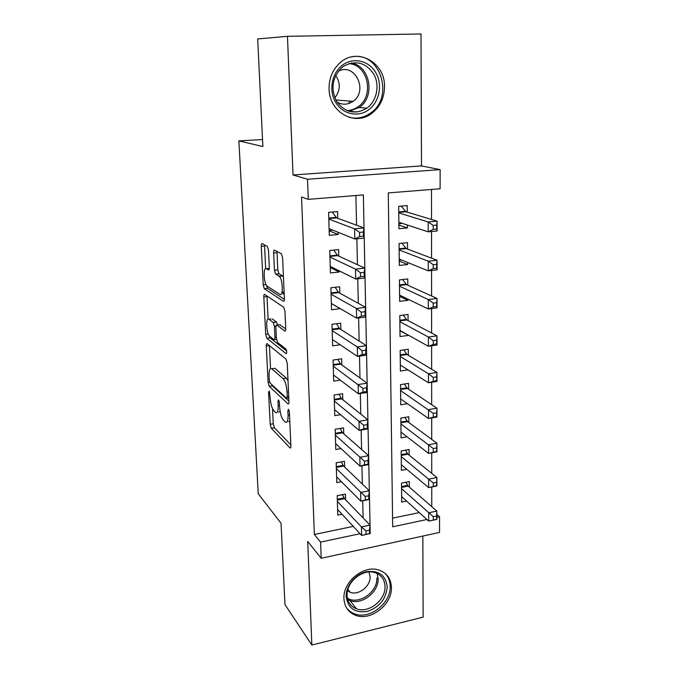<?xml version="1.0" encoding="UTF-8"?>
<svg xmlns="http://www.w3.org/2000/svg" width="679" height="679" viewBox="0 0 679 679"><rect width="100%" height="100%" fill="white"/><g stroke="black" fill="none" stroke-linecap="round" stroke-linejoin="round"><path stroke-width="1.02" d="M269.181 390.977L268.595 392.445L270.191 424.29L271.32 428.288L290.026 447.936C290.629 448.284 290.918 447.597 290.892 445.874L289.415 412.306L288.516 409.31L287.871 410.837L288.066 415.2C288.142 420.904 287.2 423.187 285.248 422.058L283.457 420.301C281.386 417.661 280.104 413.248 279.629 407.052L279.425 402.774L278.568 399.88L277.974 401.391L278.169 405.652C278.263 411.219 277.388 413.477 275.538 412.425L273.849 410.761C271.88 408.257 270.658 403.98 270.183 397.936L269.181 390.977M329.069 88.703C329.043 112.043 354.693 126.557 371.388 113.648C379.951 107.155 384.322 98.141 384.518 86.581C385.222 62.443 357.052 46.809 339.924 62.892C332.634 69.597 329.018 78.204 329.069 88.703M343.939 598.598C344.465 606.814 348.31 612.373 355.482 615.276C370.581 621.531 392.36 604.471 391.427 587.386C390.943 578.253 386.47 572.389 378.008 569.791C363.002 565.225 342.793 582.192 343.939 598.598M268.502 250.254L267.416 246.426L262.119 243.617C261.525 243.498 261.245 244.415 261.279 246.384L263.214 284.883L264.301 288.711L283.432 301.298C284.102 301.535 284.425 300.644 284.399 298.616L282.6 257.825L281.462 253.819L274.571 250.169C273.926 250.033 273.612 250.984 273.645 253.021L274.443 270.183L275.581 274.121L279.273 276.378C282.939 279.179 283.449 297.181 279.807 294.33L267.042 286.08C263.681 283.542 263.011 266.287 266.397 268.68L268.434 269.894C269.054 270.064 269.342 269.164 269.308 267.178L268.502 250.254M287.463 36.326L293.022 174.97L421.489 165.914L421.005 33.95L287.463 36.326L257.68 38.941L262.866 146.537L238.872 140.893L258.249 493.794L281.047 523.229L284.968 604.565L311.865 645.05L307.714 541.443L321.192 558.274L320.607 542.088L314.343 534.509L301.552 197.02L308.266 199.346L307.536 179.239L440.128 169.623L440.102 188.77L388.286 192.921L392.674 526.785L426.947 519.511M293.022 174.97L307.536 179.239M267.11 343.727C266.516 343.43 266.236 344.194 266.278 346.035L268.095 382.353L269.232 386.317L288.015 403.869C288.66 404.234 288.965 403.496 288.94 401.654L287.251 363.307L286.012 359.123L267.11 343.727M265.684 334.323L263.817 296.944C263.775 295.034 264.055 294.194 264.649 294.406L283.771 307.298L284.968 311.381L285.715 328.424C285.74 330.41 285.418 331.25 284.747 330.953L276.803 325.088C276.166 324.808 275.861 325.631 275.895 327.558L276.404 338.439L277.584 342.479L285.893 349.006C286.945 351.366 287.005 352.902 286.071 353.615L266.813 338.227L265.684 334.323L268.29 333.983M311.865 645.05L423.136 617.118L422.839 536.062M407.341 225.021L407.366 227.94L398.887 225.105M407.247 212.154L407.196 205.61L398.7 206.34L398.921 228.738L407.366 227.94M407.638 262.484L407.655 264.521L399.252 261.084M407.527 249.066L407.485 242.666L399.074 243.515L399.303 265.438L407.655 264.521M407.918 299.15L407.926 300.347L399.617 296.316M407.816 285.214L407.765 278.942L399.447 279.901L399.668 301.374L407.926 300.347M408.198 335.044L399.965 330.843M408.087 320.615L408.037 314.47L399.812 315.54L400.024 336.563L408.206 335.434M408.359 355.287L408.308 349.269L400.169 350.432L400.381 371.031L407.986 369.877M408.622 389.254L408.58 383.363L400.517 384.62L400.72 404.803L407.442 403.691M408.877 422.542L408.834 416.762L400.856 418.12L401.06 437.896L407.069 436.826M409.131 455.159L409.089 449.498L401.196 450.941L401.391 470.326L406.814 469.291M345.569 499.769L345.407 494.1L337.191 495.712L337.777 515.123L342.029 514.258M344.66 467.101L344.499 461.313L336.19 462.832L336.792 482.642L341.469 481.751M343.735 433.754L343.574 427.855L335.171 429.281L335.791 449.498L340.977 448.573M342.793 399.719L342.623 393.684L334.136 395.017L334.764 415.658L340.569 414.699M341.826 364.962L341.656 358.801L333.075 360.031L333.712 381.114L340.289 380.113M340.841 329.468L340.671 323.179L331.989 324.299L332.642 345.832L340.204 344.788M339.839 293.209L339.661 286.784L330.885 287.794L331.547 309.785L340.264 308.606M338.813 256.161L338.626 249.592L329.756 250.483L330.435 272.966L339.245 271.999L339.22 270.879M314.343 534.509L353.258 526.378M363.112 517.941L362.73 500.779M362.357 484.068L361.941 465.802M361.576 449.473L361.143 430.062M360.787 414.131L360.328 393.514M359.98 378.008L359.488 356.144M359.149 341.079L358.631 317.916M358.308 303.326L357.757 278.806M357.443 264.708L356.865 238.787M356.56 225.207L355.898 195.527M337.76 218.298L337.573 211.585L328.594 212.357L329.298 235.333L338.21 234.493L338.15 232.294M431.759 506.653L431.751 486.996M431.734 473.373L431.717 452.834M431.708 439.389L431.691 417.933M431.683 404.684L431.657 382.269M431.649 369.232L431.632 345.823M431.623 333.016L431.598 308.572M431.589 295.993L431.572 270.488M431.555 258.156L431.538 231.531M431.53 219.461L431.505 189.458M392.564 518.17L419.299 512.586M409.386 487.14L409.344 481.589L401.518 483.117L401.713 502.121L406.645 501.119M262.535 139.56L238.872 140.893M421.489 165.914L440.128 169.623M436.852 514.453L439.568 516.829L439.542 532.412L321.192 558.274M370.165 531.547L363.358 194.924L308.266 199.346M320.607 542.088L360.057 533.711M436.852 517.406L439.568 516.829M340.264 308.716L332.099 303.937M339.245 271.999L330.537 267.679M338.21 234.493L329.154 230.809M278.679 411.924L280.206 411.949M288.465 421.532L289.831 421.795M272.525 408.665L273.264 423.789L274.401 427.778L290.85 444.889M271.651 384.475L272.347 385.85L288.923 401.17M266.278 346.035L269.427 345.611L270.548 368.476M269.308 380.265L270.106 383.049L286.597 398.259L287.242 396.706L287.039 392.046C286.538 385.596 285.222 381.14 283.092 378.67L271.778 368.756C269.869 367.704 268.977 370.063 269.088 375.827L269.308 380.265M288.023 380.766L286.351 378.186L283.092 378.67M273.162 368.561L274.944 368.298L286.351 378.186M268.12 319.062L267.017 296.57L263.817 296.944M267 295.993L267.017 296.57M285.723 328.789L279.544 324.74M286.657 350.992L270.004 337.828L266.839 338.244M268.926 319.266C265.472 316.363 266.278 333.72 269.69 336.266L274.044 339.695C274.664 339.992 274.961 339.194 274.936 337.293L274.418 326.463L273.264 322.483L268.926 319.266L270.811 319.037M277.575 324.986L276.472 322.033L273.221 322.44M272.135 318.867L276.472 322.033M269.037 335.477L270.004 337.828M269.308 268.205L268.561 268.451M283.16 293.948L284.195 294.024M283.449 277.032L282.354 275.793L278.984 276.158M277.024 251.459L277.787 269.826L278.916 273.756L282.354 275.793M266.507 285.443L267.585 288.405L284.408 299.337M264.547 244.89L265.642 268.587M401.662 496.604L428.712 521.107L428.695 512.798L436.852 511.092L408.189 486.105L405.821 482.277M436.58 516.006L436.852 511.092L436.852 519.376L428.712 521.107L436.58 519.333L436.58 516.006L433.312 516.702L433.312 520.029M433.312 516.702L401.578 488.685M342.36 494.702L344.508 498.675L370.038 525.105L370.208 533.575L361.627 535.4L337.607 509.479M366.066 534.356L361.627 535.4L361.432 526.912L370.038 525.105L369.444 530.223L365.989 530.953L366.066 534.356L369.512 533.626L369.444 530.223M337.361 501.399L361.432 526.912L365.989 530.953M370.208 533.575L369.512 533.626M387.191 586.894C386.113 599.039 379.476 607.213 367.28 611.414C354.922 613.196 347.894 608.24 346.18 596.552C345.781 585.875 355.363 574.128 366.422 571.71C378.84 570.199 385.765 575.266 387.191 586.894M347.096 595.398C347.521 602.035 350.644 606.508 356.475 608.808C368.527 613.68 385.791 600.083 385.027 586.478C384.628 579.263 381.106 574.595 374.452 572.49C362.459 568.705 346.188 582.234 347.096 595.398M347.521 590.874L350.262 592.326C358.707 595.661 370.666 586.223 370.08 576.751L368.935 571.981M346.298 607.501C348.361 610.446 351.111 612.551 354.557 613.833C369.529 620.037 391.112 603.139 390.179 586.189C390.06 580.986 388.32 576.675 384.976 573.254M368.239 110.091C357.527 117.739 342.148 114.038 335.384 101.842C328.449 89.755 332.133 72.101 343.294 64.564C354.362 56.841 369.834 61.178 376.251 73.442C382.829 85.605 379.043 102.622 368.239 110.091M343.515 66.287L341.681 67.696C332.073 77.737 330.452 89.085 336.801 101.74C345.195 112.629 355.125 114.836 366.584 108.368L366.813 108.207C376.701 101.188 380.045 85.495 373.908 74.342C365.871 62.485 355.737 59.794 343.515 66.287M336.996 102.045C342.301 105.05 347.529 104.889 352.69 101.57L353.012 101.341C368.697 90.969 354.854 62.061 338.252 71.312M348.964 117.289C356.458 119.139 363.486 117.832 370.047 113.385L370.089 113.351C394.94 97.827 380.308 50.602 351.62 56.892M348.573 103.59L350.101 101.112M335.715 75.361C340.731 83.135 340.434 90.63 334.815 97.835M401.331 464.699L428.653 487.615L428.636 479.136L436.886 477.515L407.935 454.192L405.363 450.177M436.605 482.336L436.886 477.515L436.877 485.977L428.653 487.615L436.605 485.731L436.605 482.336L433.295 482.99L433.295 486.393M433.295 482.99L401.255 456.619M401 432.15L428.585 453.411L428.576 444.745L436.911 443.226L407.663 421.642L404.879 417.432M436.631 447.936L436.911 443.226L436.903 451.866L428.585 453.411L436.631 451.408L436.631 447.936L433.287 448.556L433.287 452.027M433.287 448.556L400.916 423.908M436.631 451.408L436.903 451.866M400.661 398.938L428.525 418.476L428.508 409.624L436.936 408.198L407.392 388.43L404.361 384.017M436.656 412.798L436.936 408.198L436.928 417.025L428.525 418.476L436.648 416.346L436.656 412.798L433.278 413.375L433.278 416.931M433.278 413.375L400.576 390.535M436.648 416.346L436.928 417.025M400.313 365.047L428.466 382.769L428.449 373.73L436.962 372.415L407.077 354.523L403.818 349.914M436.682 376.896L436.962 372.415L436.953 381.437L428.466 382.769L436.673 380.52L436.682 376.896L433.261 377.431L433.261 381.063M433.261 377.431L428.449 373.73L400.228 356.467M436.673 380.52L436.953 381.437M341.274 461.907L343.591 466.074L369.342 490.773L369.512 499.421L360.838 501.153L336.614 476.887M365.327 499.956L360.838 501.153L360.634 492.479L369.342 490.773L368.739 495.78L365.251 496.468L365.327 499.956L368.807 499.26L368.739 495.78M336.368 468.637L365.251 496.468M369.512 499.421L368.807 499.26M340.145 428.432L342.657 432.812L368.629 455.685L368.807 464.529L360.031 466.159L335.613 443.625M364.564 464.792L360.031 466.159L359.828 457.29L368.629 455.685L368.018 460.583L364.487 461.236L364.564 464.792L368.094 464.139L368.018 460.583M335.35 435.197L364.487 461.236M368.807 464.529L368.094 464.139M338.974 394.261L341.707 398.845L367.899 419.826L368.086 428.865L359.208 430.393L334.577 409.666M363.791 428.856L359.208 430.393L359.004 421.328L367.899 419.826L367.28 424.613L363.715 425.215L363.791 428.856L367.356 428.245L367.28 424.613M334.323 401.06L363.715 425.215M368.086 428.865L367.356 428.245M337.752 359.361L340.697 364.148L367.161 383.168L367.347 392.403L358.368 393.82L333.525 374.986M363.002 392.106L358.368 393.82L358.156 384.552L367.161 383.168L366.533 387.828L362.917 388.388L363.002 392.106L366.609 391.537L366.533 387.828M333.262 366.21L362.917 388.388M367.347 392.403L366.609 391.537M399.965 330.461L428.398 346.29L428.381 337.039L399.872 321.693M433.253 340.688L433.253 344.397L436.699 343.905L436.707 340.204L433.253 340.688L428.381 337.039L436.987 335.842L406.738 319.894L403.224 315.098M436.707 340.204L436.987 335.842L436.987 345.059L428.398 346.29L433.253 344.397M436.699 343.905L436.987 345.059M332.455 339.576L357.51 356.424L357.29 346.944L366.397 345.679L366.592 355.125L357.51 356.424L362.187 354.523L365.837 354.005L365.76 350.203L362.102 350.72L362.187 354.523M283.05 293.871L282.956 291.885M332.184 330.605L357.29 346.944L362.102 350.72M336.487 323.713L339.653 328.704L366.397 345.679L365.76 350.203M366.592 355.125L365.837 354.005M399.608 295.747L400.61 295.62M399.6 295.136L428.33 308.996L428.313 299.541L437.021 298.454L406.551 284.645L402.588 279.544M436.733 302.681L437.021 298.454L437.013 307.884L428.33 308.996L433.236 306.916L436.724 306.475L436.733 302.681L433.236 303.123L433.236 306.916M433.236 303.123L428.313 299.541L399.515 286.19M436.724 306.475L437.013 307.884M332.243 303.92L331.377 304.022M335.154 287.302L338.583 292.505L365.625 307.332L365.82 317L356.628 318.171L331.36 303.403M361.355 316.083L356.628 318.171L356.407 308.47L365.625 307.332L364.971 311.72L361.27 312.187L361.355 316.083L365.047 315.608L364.971 311.72M331.08 294.236L356.407 308.47L361.27 312.187M365.82 317L365.047 315.608M399.244 260.303L401.442 259.964M399.235 259.072L428.262 270.862L428.245 261.194L437.047 260.235L406.254 248.59L401.892 243.226M436.758 264.326L437.047 260.235L437.047 269.869L428.262 270.862L433.227 268.595L436.75 268.197L436.758 264.326L433.227 264.717L433.227 268.595M433.227 264.717L428.245 261.194L399.142 249.931M436.75 268.197L437.047 269.869M332.345 267.484L330.274 267.704M333.762 250.084L337.684 255.643L364.827 268.095L365.03 277.991L355.728 279.035L330.24 266.44M360.507 276.743L355.728 279.035L355.507 269.113L364.827 268.095L364.165 272.347L360.422 272.754L360.507 276.743L364.25 276.328L364.165 272.347M329.952 257.069L355.507 269.113L360.422 272.754M365.03 277.991L364.25 276.328M398.879 224.121L401.968 223.255M398.862 222.237L428.194 231.853L428.177 221.965L437.081 221.142L405.957 211.763L401.128 206.127M436.784 225.08L437.081 221.142L437.072 230.996L428.194 231.853L433.21 229.392L436.784 229.044L436.784 225.08L433.21 225.42L433.21 229.392M433.21 225.42L428.177 221.965L398.76 212.9M436.784 229.044L437.072 230.996M332.702 230.113L329.154 230.605M332.294 212.043L336.623 217.883L364.012 227.949L364.216 238.074L354.811 238.983L329.094 228.662M359.641 236.479L354.811 238.983L354.574 228.823L364.012 227.949L363.341 232.04L359.556 232.396L359.641 236.479L363.426 236.114L363.341 232.04M328.806 219.088L354.574 228.823L359.556 232.396M364.216 238.074L363.426 236.114M269.758 392.275L268.595 392.445M289.152 410.634L287.871 410.837M279.188 401.196L277.974 401.391M279.553 405.431L278.169 405.652M289.534 414.971L288.066 415.2M290.68 447.724L289.933 447.851M274.401 427.778L271.32 428.288M273.264 423.789L270.191 424.29M288.015 403.869L288.643 403.767L287.981 403.835M272.347 385.85L269.232 386.317M269.631 382.124L268.095 382.353M288.719 396.477L287.242 396.706M288.507 391.825L287.039 392.046M271.778 368.756L274.944 368.298L271.804 368.782M285.316 330.877L284.747 330.953M280.079 324.672L276.803 325.088M286.504 353.555L286.071 353.615M276.489 339.364L274.588 339.619M276.345 337.107L274.936 337.293M275.929 326.268L274.418 326.463M269.3 268.375L266.397 268.68M279.027 273.841L275.682 274.197M277.787 269.826L274.443 270.183M277.007 252.681L273.645 253.021M283.949 301.23L283.432 301.298M267.585 288.405L264.369 288.762M266.015 284.577L263.214 284.883M264.53 246.07L261.279 246.384M408.189 486.105L401.569 487.412M407.638 485.392L401.561 486.588M337.293 499.252L344.007 497.936M337.319 500.092L344.508 498.675M377.193 573.509L378.101 578.618C378.89 592.046 361.856 605.413 349.94 600.559L347.741 599.557M347.402 598.174C358.571 605.354 377.753 592.113 376.853 578.024M351.128 63.003C370.344 65.651 375.64 96.859 359.132 107.503L349.006 111.322M346.859 110.541C350.805 110.448 354.463 109.251 357.825 106.934C374.596 96.469 368.4 64.785 348.896 63.605M407.935 454.192L401.238 455.431M407.366 453.513L401.23 454.641M407.663 421.642L400.907 422.805M407.103 420.988L400.899 422.049M407.392 388.43L400.568 389.517M406.823 387.811L400.559 388.804M407.12 354.548L400.22 355.541M406.543 353.954L400.211 354.871M336.309 466.617L343.09 465.361M336.334 467.415L343.591 466.074M335.299 433.295L342.148 432.124M335.316 434.068L342.657 432.812M334.263 399.294L341.197 398.2M334.289 400.024L341.707 398.845M333.211 364.572L340.213 363.554M333.236 365.26L340.731 364.173M406.84 319.953L399.863 320.87M406.254 319.393L399.863 320.233M332.141 329.111L339.22 328.186M332.158 329.765L339.738 328.763M406.551 284.645L399.507 285.469M405.957 284.119L399.498 284.874M331.038 292.887L338.201 292.046M331.055 293.498L338.728 292.598M406.254 248.59L399.133 249.32M405.66 248.098L399.133 248.769M329.918 255.881L337.157 255.134M329.935 256.441L337.684 255.643M405.957 211.763L398.76 212.4M405.355 211.313L398.751 211.89M328.772 218.061L336.097 217.416M328.789 218.579L336.623 217.883M290.629 447.826L290.026 447.936M288.779 397.919L287.03 398.191M276.514 322.067L273.264 322.483M269.979 337.811L266.813 338.227M282.651 276.013L279.273 276.378M278.916 273.756L275.581 274.121M267.518 288.346L264.301 288.711M350.262 592.326L347.903 589.389M356.475 608.808L349.94 600.559L347.724 599.498M366.813 108.207L359.132 107.503L348.692 111.229M357.222 112.027L349.116 111.195M353.012 101.341L335.799 99.983M407.077 354.523L400.22 355.516M333.236 365.234L340.697 364.148M406.738 319.894L399.863 320.802M332.158 329.688L339.653 328.704M406.39 284.552L399.507 285.358M331.055 293.387L338.583 292.505M406.034 248.472L399.133 249.176M329.926 256.297L337.497 255.525M405.677 211.619L398.76 212.23M328.78 218.4L336.377 217.73"/></g></svg>
